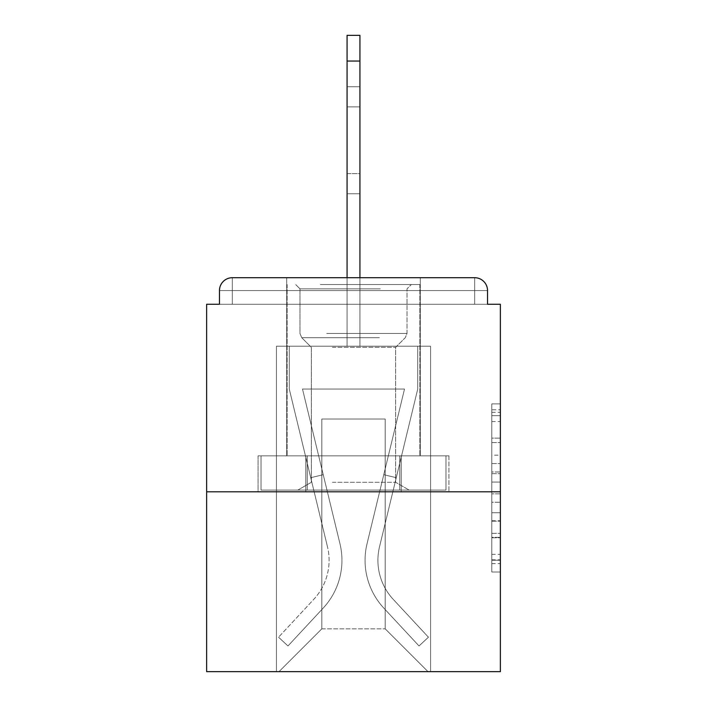 <?xml version="1.0" encoding="UTF-8"?>
<svg xmlns="http://www.w3.org/2000/svg" width="707" height="707" viewBox="0 0 707 707"><rect width="100%" height="100%" fill="white"/><g stroke="black" fill="none" stroke-linecap="round" stroke-linejoin="round"><path stroke-width="0.53" stroke-dasharray="3.54 2.65" d="M491.807 455.167L491.807 482.068L500.37 482.068L500.37 563.612L500.37 412.296L500.37 482.068L491.807 482.068L491.807 409.777L491.807 572.016L491.807 403.891L491.807 560.244L500.37 560.244L491.807 560.244L500.37 560.244L491.807 560.244L491.807 533.343L491.807 572.016L500.37 572.016L500.37 403.891L500.37 559.829L500.37 493.839L491.807 493.839L500.37 493.839L500.37 533.343L500.37 415.663L491.807 415.663L500.37 415.663L500.37 572.016L500.37 412.296L500.37 572.016L491.807 572.016L491.807 403.891L500.37 403.891L500.37 412.296L500.37 403.891L500.37 412.296L500.37 403.891L500.37 409.777L500.37 403.891L491.807 403.891L491.807 415.663L500.37 415.663L491.807 415.663L491.807 455.167L500.37 455.167M420.303 277.71L420.303 455.838L286.697 455.838L420.303 455.838L286.697 455.838L286.697 277.71L420.303 277.71L286.697 277.71L420.303 277.71L286.697 277.71L286.697 455.838L420.303 455.838L420.303 277.71L286.697 277.71M500.37 471.984L500.37 463.58L500.37 471.984L491.807 471.984L491.807 438.146L491.807 537.762L491.807 512.752L500.37 512.752L491.807 512.752L491.807 572.016L500.37 572.016L491.807 572.016L500.37 572.016L491.807 572.016L491.807 403.891L500.37 403.891L491.807 403.891L500.37 403.891L491.807 403.891L491.807 471.984L500.37 471.984M500.37 491.807L500.37 671.65L206.63 671.65L206.63 491.807L500.37 491.807L500.37 304.257L487.53 304.257L487.53 290.559L487.53 304.257L219.47 304.257L219.47 290.559L219.47 304.257L206.63 304.257L206.63 491.807L500.37 491.807L206.63 491.807M347.075 277.71L347.075 61.041L347.075 346.218L347.075 61.041L347.075 346.218L347.075 61.041L347.075 346.218L347.075 61.041L347.075 346.218L347.075 61.041L347.075 346.218L347.075 61.041L347.075 346.218L347.075 61.041L347.075 346.218L347.075 61.041L347.075 346.218L347.075 61.041L347.075 346.218L347.075 61.041L359.925 61.041L347.075 61.041L359.925 61.041L347.075 61.041L359.925 61.041L347.075 61.041L359.925 61.041L347.075 61.041L359.925 61.041L347.075 61.041L359.925 61.041L347.075 61.041L359.925 61.041L347.075 61.041L359.925 61.041L347.075 61.041L359.925 61.041L359.925 35.35L347.075 35.35L359.925 35.35L347.075 35.35L359.925 35.35L359.925 61.041L347.075 61.041L347.075 35.35L359.925 35.35L347.075 35.35L359.925 35.35L359.925 61.041L347.075 61.041L347.075 35.35L359.925 35.35L347.075 35.35L359.925 35.35L359.925 61.041L347.075 61.041L347.075 35.35L359.925 35.35L347.075 35.35L347.075 346.218L347.075 304.257L347.075 346.218L347.075 304.257L347.075 346.218L347.075 304.257L347.075 346.218L347.075 304.257L347.075 346.218L347.075 304.257L347.075 346.218L347.075 304.257L347.075 346.218L347.075 304.257L347.075 346.218L347.075 304.257L347.075 346.218L347.075 304.257L347.075 346.218L347.075 304.257L347.075 346.218L347.075 304.257L359.925 304.257L347.075 304.257L359.925 304.257L347.075 304.257L359.925 304.257L347.075 304.257L359.925 304.257L347.075 304.257L359.925 304.257L347.075 304.257L359.925 304.257L347.075 304.257L359.925 304.257L347.075 304.257L359.925 304.257L347.075 304.257L359.925 304.257L347.075 304.257L359.925 304.257L347.075 304.257L359.925 304.257L347.075 304.257L347.075 346.218L347.075 304.257L359.925 304.257L347.075 304.257L347.075 346.218L276.428 346.218L276.428 671.65L430.572 671.65L430.572 346.218L276.428 346.218L276.428 671.65L278.991 671.65L321.818 628.832L321.818 419.012L321.818 628.832L321.818 419.012L385.182 419.012L385.182 628.832L428.009 671.65L430.572 671.65L430.572 346.218L276.428 346.218L276.428 671.65L278.991 671.65L321.818 628.832L321.818 419.012L321.818 628.832L321.818 419.012L385.182 419.012L385.182 628.832L428.009 671.65L430.572 671.65L430.572 346.218L276.428 346.218L276.428 671.65L278.991 671.65L321.818 628.832L321.818 419.012L385.182 419.012L385.182 628.832L428.009 671.65L430.572 671.65L430.572 346.218L276.428 346.218L276.428 671.65L278.991 671.65L321.818 628.832L321.818 419.012L385.182 419.012L385.182 628.832L428.009 671.65L430.572 671.65L430.572 346.218L276.428 346.218L276.428 671.65L278.991 671.65L321.818 628.832L321.818 419.012L385.182 419.012L385.182 628.832L428.009 671.65L430.572 671.65L430.572 346.218L276.428 346.218L276.428 671.65L278.991 671.65L321.818 628.832L321.818 419.012L385.182 419.012L385.182 628.832L428.009 671.65L430.572 671.65L430.572 346.218L276.428 346.218L276.428 671.65L278.991 671.65L321.818 628.832L321.818 419.012L385.182 419.012L385.182 628.832L428.009 671.65L430.572 671.65L430.572 346.218L276.428 346.218L276.428 671.65L278.991 671.65L321.818 628.832L321.818 419.012L385.182 419.012L385.182 628.832L428.009 671.65L430.572 671.65L430.572 346.218L276.428 346.218L276.428 671.65L278.991 671.65L321.818 628.832L321.818 419.012L385.182 419.012L385.182 628.832L428.009 671.65L430.572 671.65L430.572 346.218L276.428 346.218L276.428 671.65L278.991 671.65L321.818 628.832L321.818 419.012L385.182 419.012L385.182 628.832L428.009 671.65L430.572 671.65L430.572 346.218L276.428 346.218L276.428 671.65L278.991 671.65L321.818 628.832L321.818 419.012L385.182 419.012L385.182 628.832L428.009 671.65L430.572 671.65L430.572 346.218L276.428 346.218L276.428 671.65L278.991 671.65L321.818 628.832L321.818 419.012L385.182 419.012L385.182 628.832L428.009 671.65L430.572 671.65L430.572 346.218L359.925 346.218L430.572 346.218L359.925 346.218L430.572 346.218L359.925 346.218L430.572 346.218L359.925 346.218L430.572 346.218L359.925 346.218L430.572 346.218L359.925 346.218L430.572 346.218L430.572 671.65L430.572 346.218L430.572 671.65L430.572 346.218L430.572 671.65L430.572 346.218L430.572 671.65L430.572 346.218L430.572 671.65L430.572 346.218L430.572 671.65L278.991 671.65L321.818 628.832L321.818 419.012L385.182 419.012L385.182 628.832L428.009 671.65L385.182 628.832L428.009 671.65L385.182 628.832L428.009 671.65L385.182 628.832L428.009 671.65L385.182 628.832L428.009 671.65L385.182 628.832L428.009 671.65L385.182 628.832L321.818 628.832L321.818 419.012L385.182 419.012L385.182 628.832L428.009 671.65L385.182 628.832L385.182 419.012L321.818 419.012L385.182 419.012L385.182 628.832L385.182 419.012L321.818 419.012L321.818 628.832L321.818 419.012L385.182 419.012L385.182 628.832L385.182 419.012L321.818 419.012L321.818 628.832L321.818 419.012L385.182 419.012L385.182 628.832L385.182 419.012L321.818 419.012L321.818 628.832L321.818 419.012L385.182 419.012L385.182 628.832L385.182 419.012L321.818 419.012L321.818 628.832L385.182 628.832L385.182 419.012L321.818 419.012L385.182 419.012L385.182 628.832L385.182 419.012L321.818 419.012L321.818 628.832L278.991 671.65L321.818 628.832L278.991 671.65L321.818 628.832L278.991 671.65L321.818 628.832L278.991 671.65L321.818 628.832L278.991 671.65L321.818 628.832L278.991 671.65L321.818 628.832L278.991 671.65L276.428 671.65L278.991 671.65L276.428 671.65L278.991 671.65L276.428 671.65L278.991 671.65L276.428 671.65L278.991 671.65L276.428 671.65L278.991 671.65L276.428 671.65L276.428 346.218L276.428 671.65L276.428 346.218L276.428 671.65L276.428 346.218L276.428 671.65L276.428 346.218L276.428 671.65L276.428 346.218L276.428 671.65L276.428 346.218L359.925 346.218L359.925 35.35L359.925 346.218L359.925 35.35L347.075 35.35L347.075 346.218L359.925 346.218L359.925 35.35L359.925 346.218L347.075 346.218L359.925 346.218L359.925 35.35L347.075 35.35L359.925 35.35L359.925 346.218L359.925 35.35L347.075 35.35L347.075 346.218L359.925 346.218L359.925 35.35L359.925 346.218L347.075 346.218L359.925 346.218L359.925 35.35L347.075 35.35L359.925 35.35L359.925 346.218L359.925 35.35L347.075 35.35L347.075 61.041L347.075 35.35L359.925 35.35L359.925 346.218L347.075 346.218L359.925 346.218L359.925 35.35L347.075 35.35L347.075 346.218L359.925 346.218L359.925 35.35L359.925 346.218L359.925 35.35L347.075 35.35L359.925 35.35L359.925 346.218L347.075 346.218L359.925 346.218L359.925 277.71M232.32 277.71L474.68 277.71L232.32 277.71L474.68 277.71L232.32 277.71L474.68 277.71L232.32 277.71L474.68 277.71L474.68 290.559L487.53 290.559A12.85 12.85 0 0 0 474.68 277.71A12.85 12.85 0 0 1 487.53 290.559A12.85 12.85 0 0 0 474.68 277.71A12.85 12.85 0 0 1 487.53 290.559A12.85 12.85 0 0 0 474.68 277.71A12.85 12.85 0 0 1 487.53 290.559A12.85 12.85 0 0 0 474.68 277.71A12.85 12.85 0 0 1 487.53 290.559A12.85 12.85 0 0 0 474.68 277.71A12.85 12.85 0 0 1 487.53 290.559L487.53 304.257L487.53 290.559A12.85 12.85 0 0 0 474.68 277.71L232.32 277.71L474.68 277.71A12.85 12.85 0 0 1 487.53 290.559A12.85 12.85 0 0 0 474.68 277.71L232.32 277.71L474.68 277.71A12.85 12.85 0 0 1 487.53 290.559A12.85 12.85 0 0 0 474.68 277.71L232.32 277.71A12.85 12.85 0 0 0 219.47 290.559A12.85 12.85 0 0 1 232.32 277.71A12.85 12.85 0 0 0 219.47 290.559L219.47 304.257L487.53 304.257L219.47 304.257L487.53 304.257L219.47 304.257L487.53 304.257L219.47 304.257L487.53 304.257L219.47 304.257L487.53 304.257L219.47 304.257L487.53 304.257L219.47 304.257L487.53 304.257L219.47 304.257L487.53 304.257L219.47 304.257L487.53 304.257L219.47 304.257L487.53 304.257L487.53 290.559A12.85 12.85 0 0 0 474.68 277.71L232.32 277.71A12.85 12.85 0 0 0 219.47 290.559A12.85 12.85 0 0 1 232.32 277.71A12.85 12.85 0 0 0 219.47 290.559L219.47 304.257L232.32 304.257L219.47 304.257L219.47 290.559A12.85 12.85 0 0 1 232.32 277.71A12.85 12.85 0 0 0 219.47 290.559L232.32 290.559L232.32 304.257L474.68 304.257L232.32 304.257L232.32 290.559L474.68 290.559L232.32 290.559L232.32 304.257L232.32 290.559L474.68 290.559L474.68 304.257L474.68 290.559L232.32 290.559L232.32 304.257L232.32 290.559L474.68 290.559L474.68 304.257L474.68 290.559L232.32 290.559L232.32 304.257L232.32 290.559L474.68 290.559L474.68 304.257L474.68 290.559L232.32 290.559L232.32 304.257L232.32 290.559L474.68 290.559L474.68 304.257L474.68 290.559L232.32 290.559L232.32 304.257L232.32 290.559L474.68 290.559L474.68 304.257L474.68 290.559L232.32 290.559L232.32 304.257L232.32 290.559L474.68 290.559L474.68 304.257L474.68 290.559L232.32 290.559L232.32 304.257L232.32 290.559L474.68 290.559L474.68 304.257L474.68 290.559L232.32 290.559L232.32 304.257L232.32 290.559L474.68 290.559L474.68 304.257L474.68 290.559L232.32 290.559L232.32 304.257L232.32 290.559L474.68 290.559L474.68 304.257L474.68 290.559L232.32 290.559L232.32 304.257L232.32 290.559L474.68 290.559L474.68 304.257L474.68 290.559L232.32 290.559L232.32 304.257L232.32 290.559L474.68 290.559L474.68 304.257L474.68 290.559L232.32 290.559L232.32 277.71A12.85 12.85 0 0 0 219.47 290.559L232.32 290.559L232.32 277.71A12.85 12.85 0 0 0 219.47 290.559L232.32 290.559L232.32 277.71A12.85 12.85 0 0 0 219.47 290.559L232.32 290.559L232.32 277.71A12.85 12.85 0 0 0 219.47 290.559L232.32 290.559L232.32 277.71A12.85 12.85 0 0 0 219.47 290.559L232.32 290.559L232.32 277.71A12.85 12.85 0 0 0 219.47 290.559L232.32 290.559L232.32 277.71A12.85 12.85 0 0 0 219.47 290.559L232.32 290.559L232.32 277.71A12.85 12.85 0 0 0 219.47 290.559L232.32 290.559L232.32 277.71L232.32 290.559L219.47 290.559L232.32 290.559L232.32 277.71L232.32 290.559L219.47 290.559L232.32 290.559L232.32 277.71L232.32 290.559L219.47 290.559L232.32 290.559L232.32 277.71L232.32 290.559L219.47 290.559L232.32 290.559L232.32 277.71L232.32 290.559L219.47 290.559L232.32 290.559L232.32 277.71L232.32 290.559L219.47 290.559L232.32 290.559L232.32 277.71L232.32 290.559L219.47 290.559L232.32 290.559L232.32 277.71L232.32 290.559L219.47 290.559M258.073 491.807L448.927 491.807L258.073 491.807L258.073 455.838L448.927 455.838L305.786 455.838L305.786 491.807L305.786 455.838L401.214 455.838L401.214 491.807L401.214 455.838L448.927 455.838L448.927 491.807L448.927 455.838L258.073 455.838L258.073 491.807M491.807 482.068L500.37 482.068L491.807 482.068M491.807 409.777L491.807 403.891L491.807 409.777L500.37 409.777L491.807 409.777M491.807 537.338L491.807 502.244L491.807 537.338L500.37 537.338L491.807 537.338M491.807 502.244L491.807 493.839L500.37 493.839L491.807 493.839L491.807 502.244L500.37 502.244L491.807 502.244M491.807 438.146L491.807 415.663L491.807 438.146L500.37 438.146L491.807 438.146M491.807 403.891L500.37 403.891L491.807 403.891L491.807 412.296L491.807 403.891L500.37 403.891M491.807 572.016L500.37 572.016L491.807 572.016L491.807 563.612L491.807 572.016M401.214 455.838L401.214 491.807L401.214 455.838M305.786 455.838L305.786 491.807L305.786 455.838M367.03 543.789A70.223 70.223 0 0 0 383.857 608.144L419.03 645.959L428.433 637.21L419.03 645.959L383.857 608.144L419.03 645.959L428.433 637.21L419.03 645.959L383.857 608.144L419.03 645.959L428.433 637.21L419.03 645.959L383.857 608.144L419.03 645.959L428.433 637.21L419.03 645.959L383.857 608.144L419.03 645.959L428.433 637.21L419.03 645.959L383.857 608.144L419.03 645.959L428.433 637.21L419.03 645.959L383.857 608.144L419.03 645.959L428.433 637.21L419.03 645.959L383.857 608.144L419.03 645.959L428.433 637.21L419.03 645.959L383.857 608.144L419.03 645.959L428.433 637.21L419.03 645.959L383.857 608.144L419.03 645.959L428.433 637.21L419.03 645.959L383.857 608.144L419.03 645.959L428.433 637.21L419.03 645.959L383.857 608.144L419.03 645.959L428.433 637.21L419.03 645.959L383.857 608.144L419.03 645.959L428.433 637.21L419.03 645.959L383.857 608.144L419.03 645.959L428.433 637.21L419.03 645.959L383.857 608.144L419.03 645.959L428.433 637.21L419.03 645.959L383.857 608.144L419.03 645.959L428.433 637.21L419.03 645.959L383.857 608.144L419.03 645.959L428.433 637.21L419.03 645.959L383.857 608.144L419.03 645.959L428.433 637.21L419.03 645.959L383.857 608.144L419.03 645.959L428.433 637.21L419.03 645.959L383.857 608.144L419.03 645.959L428.433 637.21L419.03 645.959L383.857 608.144L419.03 645.959L428.433 637.21L419.03 645.959L383.857 608.144L419.03 645.959L428.433 637.21L419.03 645.959L383.857 608.144L419.03 645.959L428.433 637.21L419.03 645.959L383.857 608.144L419.03 645.959L428.433 637.21L419.03 645.959L383.857 608.144A70.223 70.223 0 0 1 365.059 560.315A70.223 70.223 0 0 0 383.857 608.144A70.223 70.223 0 0 1 365.059 560.315A70.223 70.223 0 0 0 383.857 608.144A70.223 70.223 0 0 1 365.059 560.315A70.223 70.223 0 0 0 383.857 608.144A70.223 70.223 0 0 1 365.059 560.315A70.223 70.223 0 0 0 383.857 608.144A70.223 70.223 0 0 1 365.059 560.315A70.223 70.223 0 0 0 383.857 608.144A70.223 70.223 0 0 1 365.059 560.315A70.223 70.223 0 0 0 383.857 608.144A70.223 70.223 0 0 1 365.059 560.315A70.223 70.223 0 0 0 383.857 608.144A70.223 70.223 0 0 1 365.059 560.315A70.223 70.223 0 0 0 383.857 608.144A70.223 70.223 0 0 1 365.059 560.315A70.223 70.223 0 0 0 383.857 608.144A70.223 70.223 0 0 1 365.059 560.315A70.223 70.223 0 0 0 383.857 608.144A70.223 70.223 0 0 1 365.059 560.315A70.223 70.223 0 0 0 383.857 608.144A70.223 70.223 0 0 1 365.059 560.315A70.223 70.223 0 0 0 383.857 608.144A70.223 70.223 0 0 1 365.059 560.315A70.223 70.223 0 0 0 383.857 608.144A70.223 70.223 0 0 1 365.059 560.315A70.223 70.223 0 0 0 383.857 608.144A70.223 70.223 0 0 1 365.059 560.315A70.223 70.223 0 0 0 383.857 608.144A70.223 70.223 0 0 1 365.059 560.315A70.223 70.223 0 0 0 383.857 608.144A70.223 70.223 0 0 1 365.059 560.315A70.223 70.223 0 0 0 383.857 608.144A70.223 70.223 0 0 1 365.059 560.315A70.223 70.223 0 0 0 383.857 608.144A70.223 70.223 0 0 1 365.059 560.315A70.223 70.223 0 0 0 383.857 608.144A70.223 70.223 0 0 1 365.059 560.315A70.223 70.223 0 0 0 383.857 608.144A70.223 70.223 0 0 1 365.059 560.315A70.223 70.223 0 0 0 383.857 608.144A70.223 70.223 0 0 1 365.059 560.315A70.223 70.223 0 0 0 383.857 608.144A70.223 70.223 0 0 1 365.059 560.315A70.223 70.223 0 0 0 383.857 608.144A70.223 70.223 0 0 1 367.03 543.789A70.223 70.223 0 0 0 365.059 560.315A70.223 70.223 0 0 1 367.03 543.789A70.223 70.223 0 0 0 365.059 560.315A70.223 70.223 0 0 1 367.03 543.789A70.223 70.223 0 0 0 365.059 560.315A70.223 70.223 0 0 1 367.03 543.789A70.223 70.223 0 0 0 365.059 560.315A70.223 70.223 0 0 1 367.03 543.789A70.223 70.223 0 0 0 365.059 560.315A70.223 70.223 0 0 1 367.03 543.789A70.223 70.223 0 0 0 365.059 560.315A70.223 70.223 0 0 1 367.03 543.789A70.223 70.223 0 0 0 365.059 560.315A70.223 70.223 0 0 1 367.03 543.789A70.223 70.223 0 0 0 365.059 560.315A70.223 70.223 0 0 1 367.03 543.789A70.223 70.223 0 0 0 365.059 560.315A70.223 70.223 0 0 1 367.03 543.789A70.223 70.223 0 0 0 365.059 560.315A70.223 70.223 0 0 1 367.03 543.789A70.223 70.223 0 0 0 365.059 560.315A70.223 70.223 0 0 1 367.03 543.789A70.223 70.223 0 0 0 365.059 560.315A70.223 70.223 0 0 1 367.03 543.789A70.223 70.223 0 0 0 365.059 560.315A70.223 70.223 0 0 1 367.03 543.789A70.223 70.223 0 0 0 365.059 560.315A70.223 70.223 0 0 1 367.03 543.789A70.223 70.223 0 0 0 365.059 560.315A70.223 70.223 0 0 1 367.03 543.789A70.223 70.223 0 0 0 365.059 560.315A70.223 70.223 0 0 1 367.03 543.789A70.223 70.223 0 0 0 365.059 560.315A70.223 70.223 0 0 1 367.03 543.789A70.223 70.223 0 0 0 365.059 560.315A70.223 70.223 0 0 1 367.03 543.789A70.223 70.223 0 0 0 365.059 560.315A70.223 70.223 0 0 1 367.03 543.789A70.223 70.223 0 0 0 365.059 560.315A70.223 70.223 0 0 1 367.03 543.789A70.223 70.223 0 0 0 365.059 560.315A70.223 70.223 0 0 1 367.03 543.789A70.223 70.223 0 0 0 365.059 560.315A70.223 70.223 0 0 1 367.03 543.789A70.223 70.223 0 0 0 365.059 560.315A70.223 70.223 0 0 1 367.03 543.789L404.51 389.044L367.03 543.789L383.768 474.68L396.256 477.702L379.518 546.811A57.382 57.382 0 0 0 393.269 599.395L428.433 637.21L393.269 599.395A57.382 57.382 0 0 1 377.909 560.315A57.382 57.382 0 0 0 393.269 599.395A57.382 57.382 0 0 1 377.909 560.315A57.382 57.382 0 0 0 393.269 599.395A57.382 57.382 0 0 1 377.909 560.315A57.382 57.382 0 0 0 393.269 599.395A57.382 57.382 0 0 1 377.909 560.315A57.382 57.382 0 0 0 393.269 599.395A57.382 57.382 0 0 1 377.909 560.315A57.382 57.382 0 0 0 393.269 599.395A57.382 57.382 0 0 1 377.909 560.315A57.382 57.382 0 0 0 393.269 599.395A57.382 57.382 0 0 1 377.909 560.315A57.382 57.382 0 0 0 393.269 599.395A57.382 57.382 0 0 1 377.909 560.315A57.382 57.382 0 0 0 393.269 599.395A57.382 57.382 0 0 1 377.909 560.315A57.382 57.382 0 0 0 393.269 599.395A57.382 57.382 0 0 1 377.909 560.315A57.382 57.382 0 0 0 393.269 599.395A57.382 57.382 0 0 1 377.909 560.315A57.382 57.382 0 0 0 393.269 599.395A57.382 57.382 0 0 1 377.909 560.315A57.382 57.382 0 0 0 393.269 599.395A57.382 57.382 0 0 1 377.909 560.315A57.382 57.382 0 0 0 393.269 599.395A57.382 57.382 0 0 1 377.909 560.315A57.382 57.382 0 0 0 393.269 599.395A57.382 57.382 0 0 1 377.909 560.315A57.382 57.382 0 0 0 393.269 599.395A57.382 57.382 0 0 1 377.909 560.315A57.382 57.382 0 0 0 393.269 599.395A57.382 57.382 0 0 1 377.909 560.315A57.382 57.382 0 0 0 393.269 599.395A57.382 57.382 0 0 1 377.909 560.315A57.382 57.382 0 0 0 393.269 599.395A57.382 57.382 0 0 1 377.909 560.315A57.382 57.382 0 0 0 393.269 599.395A57.382 57.382 0 0 1 377.909 560.315A57.382 57.382 0 0 0 393.269 599.395A57.382 57.382 0 0 1 377.909 560.315A57.382 57.382 0 0 0 393.269 599.395A57.382 57.382 0 0 1 377.909 560.315A57.382 57.382 0 0 0 393.269 599.395A57.382 57.382 0 0 1 377.909 560.315A57.382 57.382 0 0 0 393.269 599.395A57.382 57.382 0 0 1 379.518 546.811A57.382 57.382 0 0 0 377.909 560.315A57.382 57.382 0 0 1 379.518 546.811A57.382 57.382 0 0 0 377.909 560.315A57.382 57.382 0 0 1 379.518 546.811A57.382 57.382 0 0 0 377.909 560.315A57.382 57.382 0 0 1 379.518 546.811A57.382 57.382 0 0 0 377.909 560.315A57.382 57.382 0 0 1 379.518 546.811A57.382 57.382 0 0 0 377.909 560.315A57.382 57.382 0 0 1 379.518 546.811A57.382 57.382 0 0 0 377.909 560.315A57.382 57.382 0 0 1 379.518 546.811A57.382 57.382 0 0 0 377.909 560.315A57.382 57.382 0 0 1 379.518 546.811A57.382 57.382 0 0 0 377.909 560.315A57.382 57.382 0 0 1 379.518 546.811A57.382 57.382 0 0 0 377.909 560.315A57.382 57.382 0 0 1 379.518 546.811A57.382 57.382 0 0 0 377.909 560.315A57.382 57.382 0 0 1 379.518 546.811A57.382 57.382 0 0 0 377.909 560.315A57.382 57.382 0 0 1 379.518 546.811A57.382 57.382 0 0 0 377.909 560.315A57.382 57.382 0 0 1 379.518 546.811A57.382 57.382 0 0 0 377.909 560.315A57.382 57.382 0 0 1 379.518 546.811A57.382 57.382 0 0 0 377.909 560.315A57.382 57.382 0 0 1 379.518 546.811A57.382 57.382 0 0 0 377.909 560.315A57.382 57.382 0 0 1 379.518 546.811A57.382 57.382 0 0 0 377.909 560.315A57.382 57.382 0 0 1 379.518 546.811A57.382 57.382 0 0 0 377.909 560.315A57.382 57.382 0 0 1 379.518 546.811A57.382 57.382 0 0 0 377.909 560.315A57.382 57.382 0 0 1 379.518 546.811A57.382 57.382 0 0 0 377.909 560.315A57.382 57.382 0 0 1 379.518 546.811A57.382 57.382 0 0 0 377.909 560.315A57.382 57.382 0 0 1 379.518 546.811A57.382 57.382 0 0 0 377.909 560.315A57.382 57.382 0 0 1 379.518 546.811A57.382 57.382 0 0 0 377.909 560.315A57.382 57.382 0 0 1 379.518 546.811A57.382 57.382 0 0 0 377.909 560.315A57.382 57.382 0 0 1 379.518 546.811L417.731 389.044L379.518 546.811L417.731 389.044L417.731 346.218L289.269 346.218L417.731 346.218L289.269 346.218L417.731 346.218L289.269 346.218L417.731 346.218L289.269 346.218L417.731 346.218L289.269 346.218L417.731 346.218L289.269 346.218L417.731 346.218L289.269 346.218L417.731 346.218L289.269 346.218L417.731 346.218L289.269 346.218L417.731 346.218L289.269 346.218L417.731 346.218L289.269 346.218L417.731 346.218L289.269 346.218L417.731 346.218L417.731 389.044L379.518 546.811L417.731 389.044L417.731 346.218L417.731 389.044L379.518 546.811L417.731 389.044L417.731 346.218L417.731 389.044L379.518 546.811L417.731 389.044L417.731 346.218L417.731 389.044L379.518 546.811L417.731 389.044L417.731 346.218L417.731 389.044L379.518 546.811L417.731 389.044L417.731 346.218L417.731 389.044L379.518 546.811L417.731 389.044L417.731 346.218L417.731 389.044L379.518 546.811L417.731 389.044L417.731 346.218L417.731 389.044L379.518 546.811L417.731 389.044L417.731 346.218L417.731 389.044L379.518 546.811L417.731 389.044L417.731 346.218L417.731 389.044L379.518 546.811L417.731 389.044L417.731 346.218L417.731 389.044L379.518 546.811L396.256 477.702L383.768 474.68L367.03 543.789L404.51 389.044L302.49 389.044L339.97 543.789A70.223 70.223 0 0 1 323.143 608.144A70.223 70.223 0 0 0 339.97 543.789A70.223 70.223 0 0 1 323.143 608.144L287.97 645.959L323.143 608.144L287.97 645.959L278.567 637.21L287.97 645.959L278.567 637.21L287.97 645.959L323.143 608.144A70.223 70.223 0 0 0 339.97 543.789A70.223 70.223 0 0 1 323.143 608.144A70.223 70.223 0 0 0 339.97 543.789A70.223 70.223 0 0 1 323.143 608.144L287.97 645.959L323.143 608.144L287.97 645.959L278.567 637.21L287.97 645.959L278.567 637.21L287.97 645.959L323.143 608.144A70.223 70.223 0 0 0 339.97 543.789A70.223 70.223 0 0 1 323.143 608.144A70.223 70.223 0 0 0 339.97 543.789A70.223 70.223 0 0 1 323.143 608.144L287.97 645.959L323.143 608.144L287.97 645.959L278.567 637.21L287.97 645.959L278.567 637.21L287.97 645.959L323.143 608.144A70.223 70.223 0 0 0 339.97 543.789A70.223 70.223 0 0 1 323.143 608.144A70.223 70.223 0 0 0 339.97 543.789A70.223 70.223 0 0 1 323.143 608.144L287.97 645.959L323.143 608.144L287.97 645.959L278.567 637.21L287.97 645.959L278.567 637.21L287.97 645.959L323.143 608.144A70.223 70.223 0 0 0 339.97 543.789A70.223 70.223 0 0 1 323.143 608.144A70.223 70.223 0 0 0 339.97 543.789A70.223 70.223 0 0 1 323.143 608.144L287.97 645.959L323.143 608.144L287.97 645.959L278.567 637.21L287.97 645.959L278.567 637.21L287.97 645.959L323.143 608.144A70.223 70.223 0 0 0 339.97 543.789A70.223 70.223 0 0 1 323.143 608.144A70.223 70.223 0 0 0 339.97 543.789A70.223 70.223 0 0 1 323.143 608.144L287.97 645.959L323.143 608.144L287.97 645.959L278.567 637.21L287.97 645.959L278.567 637.21L287.97 645.959L323.143 608.144A70.223 70.223 0 0 0 339.97 543.789A70.223 70.223 0 0 1 323.143 608.144A70.223 70.223 0 0 0 339.97 543.789A70.223 70.223 0 0 1 323.143 608.144L287.97 645.959L323.143 608.144L287.97 645.959L278.567 637.21L287.97 645.959L278.567 637.21L287.97 645.959L323.143 608.144A70.223 70.223 0 0 0 339.97 543.789A70.223 70.223 0 0 1 323.143 608.144A70.223 70.223 0 0 0 339.97 543.789A70.223 70.223 0 0 1 323.143 608.144L287.97 645.959L323.143 608.144L287.97 645.959L278.567 637.21L287.97 645.959L278.567 637.21L287.97 645.959L323.143 608.144A70.223 70.223 0 0 0 339.97 543.789A70.223 70.223 0 0 1 323.143 608.144A70.223 70.223 0 0 0 339.97 543.789A70.223 70.223 0 0 1 323.143 608.144L287.97 645.959L323.143 608.144L287.97 645.959L278.567 637.21L287.97 645.959L278.567 637.21L287.97 645.959L323.143 608.144A70.223 70.223 0 0 0 339.97 543.789A70.223 70.223 0 0 1 323.143 608.144A70.223 70.223 0 0 0 339.97 543.789A70.223 70.223 0 0 1 323.143 608.144L287.97 645.959L323.143 608.144L287.97 645.959L278.567 637.21L287.97 645.959L278.567 637.21L287.97 645.959L323.143 608.144A70.223 70.223 0 0 0 339.97 543.789A70.223 70.223 0 0 1 323.143 608.144A70.223 70.223 0 0 0 339.97 543.789A70.223 70.223 0 0 1 323.143 608.144L287.97 645.959L323.143 608.144L287.97 645.959L278.567 637.21L287.97 645.959L278.567 637.21L287.97 645.959L323.143 608.144A70.223 70.223 0 0 0 339.97 543.789A70.223 70.223 0 0 1 323.143 608.144A70.223 70.223 0 0 0 339.97 543.789A70.223 70.223 0 0 1 323.143 608.144L287.97 645.959L323.143 608.144L287.97 645.959L278.567 637.21L287.97 645.959L278.567 637.21L287.97 645.959L323.143 608.144A70.223 70.223 0 0 0 339.97 543.789L302.49 389.044L404.51 389.044L367.03 543.789L383.768 474.68L396.256 477.702L383.768 474.68L367.03 543.789L404.51 389.044L302.49 389.044L339.97 543.789L323.232 474.68L310.744 477.702L327.482 546.811A57.382 57.382 0 0 1 313.731 599.395L278.567 637.21L313.731 599.395A57.382 57.382 0 0 0 327.482 546.811A57.382 57.382 0 0 1 313.731 599.395L278.567 637.21L313.731 599.395A57.382 57.382 0 0 0 327.482 546.811A57.382 57.382 0 0 1 313.731 599.395L278.567 637.21L313.731 599.395A57.382 57.382 0 0 0 327.482 546.811A57.382 57.382 0 0 1 313.731 599.395L278.567 637.21L313.731 599.395A57.382 57.382 0 0 0 327.482 546.811A57.382 57.382 0 0 1 313.731 599.395L278.567 637.21L313.731 599.395A57.382 57.382 0 0 0 327.482 546.811A57.382 57.382 0 0 1 313.731 599.395L278.567 637.21L313.731 599.395A57.382 57.382 0 0 0 327.482 546.811A57.382 57.382 0 0 1 313.731 599.395L278.567 637.21L313.731 599.395A57.382 57.382 0 0 0 327.482 546.811A57.382 57.382 0 0 1 313.731 599.395L278.567 637.21L313.731 599.395A57.382 57.382 0 0 0 327.482 546.811A57.382 57.382 0 0 1 313.731 599.395L278.567 637.21L313.731 599.395A57.382 57.382 0 0 0 327.482 546.811A57.382 57.382 0 0 1 313.731 599.395L278.567 637.21L313.731 599.395A57.382 57.382 0 0 0 327.482 546.811A57.382 57.382 0 0 1 313.731 599.395L278.567 637.21L313.731 599.395A57.382 57.382 0 0 0 327.482 546.811A57.382 57.382 0 0 1 313.731 599.395L278.567 637.21L313.731 599.395A57.382 57.382 0 0 0 327.482 546.811A57.382 57.382 0 0 1 313.731 599.395L278.567 637.21L313.731 599.395A57.382 57.382 0 0 0 327.482 546.811A57.382 57.382 0 0 1 313.731 599.395L278.567 637.21L313.731 599.395A57.382 57.382 0 0 0 327.482 546.811A57.382 57.382 0 0 1 313.731 599.395L278.567 637.21L313.731 599.395A57.382 57.382 0 0 0 327.482 546.811A57.382 57.382 0 0 1 313.731 599.395L278.567 637.21L313.731 599.395A57.382 57.382 0 0 0 327.482 546.811A57.382 57.382 0 0 1 313.731 599.395L278.567 637.21L313.731 599.395A57.382 57.382 0 0 0 327.482 546.811A57.382 57.382 0 0 1 313.731 599.395L278.567 637.21L313.731 599.395A57.382 57.382 0 0 0 327.482 546.811A57.382 57.382 0 0 1 313.731 599.395L278.567 637.21L313.731 599.395A57.382 57.382 0 0 0 327.482 546.811A57.382 57.382 0 0 1 313.731 599.395L278.567 637.21L313.731 599.395A57.382 57.382 0 0 0 327.482 546.811A57.382 57.382 0 0 1 313.731 599.395L278.567 637.21L313.731 599.395A57.382 57.382 0 0 0 327.482 546.811A57.382 57.382 0 0 1 313.731 599.395L278.567 637.21L313.731 599.395A57.382 57.382 0 0 0 327.482 546.811A57.382 57.382 0 0 1 313.731 599.395L278.567 637.21L313.731 599.395A57.382 57.382 0 0 0 327.482 546.811A57.382 57.382 0 0 1 313.731 599.395L278.567 637.21L313.731 599.395A57.382 57.382 0 0 0 327.482 546.811L289.269 389.044L327.482 546.811L289.269 389.044L289.269 346.218L289.269 389.044L327.482 546.811L289.269 389.044L289.269 346.218L289.269 389.044L327.482 546.811L289.269 389.044L289.269 346.218L289.269 389.044L327.482 546.811L289.269 389.044L289.269 346.218L289.269 389.044L327.482 546.811L289.269 389.044L289.269 346.218L289.269 389.044L327.482 546.811L289.269 389.044L289.269 346.218L289.269 389.044L327.482 546.811L289.269 389.044L289.269 346.218L289.269 389.044L327.482 546.811L289.269 389.044L289.269 346.218L289.269 389.044L327.482 546.811L289.269 389.044L289.269 346.218L289.269 389.044L327.482 546.811L289.269 389.044L289.269 346.218L289.269 389.044L327.482 546.811L310.744 477.702L323.232 474.68L339.97 543.789L302.49 389.044L404.51 389.044L367.03 543.789L383.768 474.68L396.256 477.702L383.768 474.68L367.03 543.789L404.51 389.044L302.49 389.044L339.97 543.789L323.232 474.68L310.744 477.702L323.232 474.68L339.97 543.789L302.49 389.044L404.51 389.044L367.03 543.789L383.768 474.68L396.256 477.702L383.768 474.68L367.03 543.789L404.51 389.044L302.49 389.044L339.97 543.789L323.232 474.68L310.744 477.702L323.232 474.68L339.97 543.789L302.49 389.044L404.51 389.044L367.03 543.789L383.768 474.68L396.256 477.702L383.768 474.68L367.03 543.789L404.51 389.044L302.49 389.044L339.97 543.789L323.232 474.68L310.744 477.702L323.232 474.68L339.97 543.789L302.49 389.044L404.51 389.044L367.03 543.789L383.768 474.68L396.256 477.702L383.768 474.68L367.03 543.789L404.51 389.044L302.49 389.044L339.97 543.789L323.232 474.68L310.744 477.702L323.232 474.68L339.97 543.789L302.49 389.044L404.51 389.044L367.03 543.789L383.768 474.68L396.256 477.702L383.768 474.68L367.03 543.789L404.51 389.044L302.49 389.044L339.97 543.789L323.232 474.68L310.744 477.702L323.232 474.68L339.97 543.789L302.49 389.044L404.51 389.044L367.03 543.789L383.768 474.68L396.256 477.702L383.768 474.68L367.03 543.789L404.51 389.044L302.49 389.044L339.97 543.789L323.232 474.68L310.744 477.702L323.232 474.68L339.97 543.789L302.49 389.044L404.51 389.044L367.03 543.789L383.768 474.68L396.256 477.702L383.768 474.68L367.03 543.789L404.51 389.044L302.49 389.044L339.97 543.789L323.232 474.68L310.744 477.702L323.232 474.68L339.97 543.789L302.49 389.044L404.51 389.044L367.03 543.789L383.768 474.68L396.256 477.702L383.768 474.68L367.03 543.789L404.51 389.044L302.49 389.044L339.97 543.789L323.232 474.68L310.744 477.702L323.232 474.68L339.97 543.789L302.49 389.044L404.51 389.044L367.03 543.789L383.768 474.68L396.256 477.702L383.768 474.68L367.03 543.789L404.51 389.044L302.49 389.044L339.97 543.789L323.232 474.68L310.744 477.702L323.232 474.68L339.97 543.789L302.49 389.044L404.51 389.044L367.03 543.789M347.075 173.657L347.075 86.731L347.075 193.78L347.075 86.731L347.075 193.78L347.075 86.731L347.075 193.78L347.075 86.731L347.075 193.78L347.075 86.731L347.075 193.78L347.075 86.731L347.075 193.78L347.075 86.731L347.075 193.78L347.075 86.731L347.075 193.78L347.075 86.731L347.075 193.78L347.075 86.731L347.075 193.78L347.075 86.731L347.075 173.657L359.925 173.657L359.925 193.78L359.925 86.731L359.925 193.78L359.925 86.731L359.925 193.78L359.925 86.731L359.925 193.78L359.925 86.731L359.925 193.78L359.925 86.731L359.925 193.78L359.925 86.731L359.925 193.78L359.925 86.731L359.925 193.78L359.925 86.731L359.925 193.78L359.925 86.731L359.925 193.78L359.925 86.731L359.925 193.78L359.925 86.731L359.925 193.78L359.925 86.731L359.925 173.657L347.075 173.657M324.593 284.559L411.306 284.559L324.593 284.559M380.26 288.845L299.971 288.845L380.26 288.845M325.671 490.092L409.167 490.092L325.671 490.092M332.431 482.289L395.646 482.289L332.431 482.289M332.431 347.323L395.646 347.323L332.431 347.323M320.315 284.559L419.87 284.559L320.315 284.559M320.315 455.838L419.87 455.838L320.315 455.838M445.958 455.838L261.042 455.838L445.958 455.838L445.958 490.092L261.042 490.092L445.958 490.092L261.042 490.092L445.958 490.092L445.958 455.838L399.729 455.838L399.729 490.092L399.729 455.838L307.271 455.838L307.271 490.092L307.271 455.838L261.042 455.838L261.042 490.092L261.042 455.838L445.958 455.838M399.729 455.838L399.729 490.092L399.729 455.838M307.271 455.838L307.271 490.092L307.271 455.838M289.269 389.044L289.269 346.218L289.269 389.044L327.482 546.811L289.269 389.044L289.269 346.218L289.269 389.044M323.232 474.68L310.744 477.702L323.232 474.68L339.97 543.789L302.49 389.044L339.97 543.789L323.232 474.68L310.744 477.702L323.232 474.68M347.075 106.863L347.075 86.731L347.075 106.863L359.925 106.863L347.075 106.863M404.51 389.044L302.49 389.044L404.51 389.044M417.731 389.044L417.731 346.218L417.731 389.044M383.768 474.68L396.256 477.702L383.768 474.68M487.53 290.559L474.68 290.559L474.68 304.257L474.68 277.71L474.68 290.559L487.53 290.559L474.68 290.559L474.68 277.71L474.68 290.559L487.53 290.559L474.68 290.559L474.68 277.71L474.68 290.559L487.53 290.559L474.68 290.559L474.68 277.71L474.68 290.559L487.53 290.559L474.68 290.559L474.68 277.71L474.68 290.559L487.53 290.559L474.68 290.559L474.68 277.71L474.68 290.559L487.53 290.559L474.68 290.559L474.68 277.71L474.68 290.559L487.53 290.559L474.68 290.559L474.68 277.71L474.68 290.559L487.53 290.559L474.68 290.559L474.68 277.71L474.68 290.559L487.53 290.559L474.68 290.559L474.68 277.71L474.68 290.559L487.53 290.559L474.68 290.559L474.68 277.71L474.68 290.559L487.53 290.559L474.68 290.559L474.68 277.71M491.807 533.343L500.37 533.343L491.807 533.343M491.807 520.741L500.37 520.741M491.807 442.564L500.37 442.564L491.807 442.564M491.807 412.296L500.37 412.296M491.807 563.612L500.37 563.612M491.807 554.359L500.37 554.359M491.807 421.549L500.37 421.549M491.807 473.663L500.37 473.663L491.807 473.663M491.807 521.156L500.37 521.156L491.807 521.156M491.807 537.762L500.37 537.762L491.807 537.762M491.807 463.58L500.37 463.58L491.807 463.58M326.74 333.457L407.029 333.457L326.74 333.457M379.385 337.699L301.73 337.699L379.385 337.699M347.075 61.041L359.925 61.041M491.807 559.829L500.37 559.829M491.807 560.244L500.37 560.244M491.807 415.663L500.37 415.663M347.075 193.78L359.925 193.78L347.075 193.78M347.075 86.731L359.925 86.731L347.075 86.731M299.971 288.845L295.694 284.559L299.971 288.845L299.971 333.457L301.73 337.699L311.354 347.323L311.354 482.289L297.833 490.092L311.354 482.289L311.354 347.323L301.73 337.699L299.971 333.457L299.971 288.845M419.87 284.559L419.87 455.838L419.87 284.559M287.13 284.559L287.13 455.838L287.13 284.559M407.029 333.457L407.029 288.845L411.306 284.559L407.029 288.845L407.029 333.457L405.27 337.699L395.646 347.323L395.646 482.289L409.167 490.092L395.646 482.289L395.646 347.323L405.27 337.699L407.029 333.457"/><path stroke-width="1.06" d="M487.53 304.257L487.53 290.559L487.53 304.257L500.37 304.257L500.37 671.65L206.63 671.65L206.63 304.257L219.47 304.257L219.47 290.559L219.47 304.257M500.37 491.807L206.63 491.807M487.53 290.559A12.85 12.85 0 0 0 474.68 277.71L232.32 277.71A12.85 12.85 0 0 0 219.47 290.559M474.68 277.71L420.303 277.71M286.697 277.71L232.32 277.71M347.075 61.041L347.075 35.35L359.925 35.35L359.925 61.041L347.075 61.041L347.075 277.71M359.925 61.041L359.925 277.71"/></g></svg>
